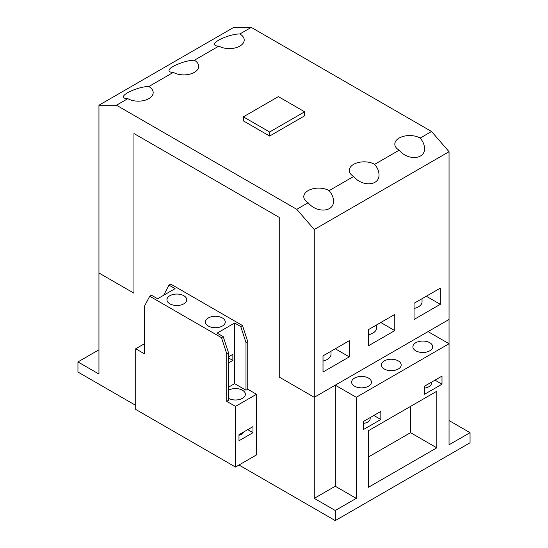 <?xml version="1.0" encoding="UTF-8"?>
<svg xmlns="http://www.w3.org/2000/svg" width="548" height="548" viewBox="0 0 548 548"><rect width="100%" height="100%" fill="white"/><g stroke="black" fill="none" stroke-linecap="round" stroke-linejoin="round"><path stroke-width="0.82" d="M370.188 417.562L370.188 418.521A8.665 5.001 180 0 1 363.331 423.419M431.461 382.189L431.461 383.148A8.665 5.001 180 0 1 424.488 388.059M243.894 431.858A8.665 5.001 180 0 1 238.99 435.228M269.623 136.048L243.367 120.882L243.367 116.84L269.623 132L269.623 136.048L304.633 115.834L304.633 111.792L278.377 96.626L243.367 116.84M269.623 132L304.633 111.792M380.833 419.501L363.331 429.611L363.331 421.522L380.833 411.418L380.833 419.501L373.832 415.459M441.996 384.196L424.488 394.3L424.488 386.217L441.996 376.106L441.996 384.196L434.989 380.148M368.53 378.099A9.905 5.72 180 0 1 371.428 382.141A9.905 5.72 180 0 1 365.317 387.422A9.905 5.72 180 0 1 354.522 386.182A9.905 5.72 180 0 1 351.624 382.141A9.905 5.72 180 0 1 357.734 376.86A9.905 5.72 180 0 1 368.53 378.099M398.286 360.913A9.905 5.72 180 0 1 401.184 364.961A9.905 5.72 180 0 1 395.074 370.243A9.905 5.72 180 0 1 384.285 369.003A9.905 5.72 180 0 1 381.381 364.961A9.905 5.72 180 0 1 387.498 359.68A9.905 5.72 180 0 1 398.286 360.913M429.796 342.726A9.905 5.72 180 0 1 432.694 346.768A9.905 5.72 180 0 1 426.584 352.049A9.905 5.72 180 0 1 415.788 350.809A9.905 5.72 180 0 1 412.891 346.768A9.905 5.72 180 0 1 419.001 341.486A9.905 5.72 180 0 1 429.796 342.726M436.797 447.832L368.53 487.247L368.53 430.653L436.797 391.238L436.797 447.832L410.541 432.673L410.541 406.397M368.53 456.929L410.541 432.673M335.266 510.496L314.264 498.365L335.266 486.24L356.275 498.365L356.275 397.3L449.052 343.733L449.052 444.798L470.054 432.673L470.054 442.777L335.266 520.6L335.266 510.496L356.275 498.365M314.264 498.365L314.264 397.3L335.266 385.169L335.266 486.24M127.835 98.654C124.999 98.626 123.547 98.03 123.485 96.873C122.903 93.372 140.267 86.283 148.837 86.522A14.851 8.576 180 0 1 153.187 92.585A14.851 8.576 180 0 1 144.021 100.51A14.851 8.576 180 0 1 127.835 98.654L116.457 105.223L98.948 105.223L98.948 272.993L133.959 293.201L133.959 133.52L279.254 217.405L279.254 377.086L314.264 397.3L279.254 377.086L279.254 217.405L133.959 133.52L133.959 293.201L98.948 272.993L98.948 374.058L77.946 361.927L98.948 349.802M238.99 465.012L335.266 520.6M77.946 361.927L77.946 372.037L135.712 405.383M428.043 331.609L449.052 343.733L449.052 319.477L428.043 331.609M356.275 397.3L335.266 385.169M449.052 420.549L470.054 432.673M173.346 72.377C170.51 72.35 169.058 71.754 168.996 70.596C168.414 67.096 185.779 60.006 194.355 60.246A14.851 8.576 180 0 1 198.705 66.308A14.851 8.576 180 0 1 189.533 74.233A14.851 8.576 180 0 1 173.346 72.377L148.837 86.522M218.858 46.094C216.022 46.073 214.576 45.477 214.508 44.32C213.926 40.819 231.29 33.729 239.866 33.969A14.851 8.576 180 0 1 244.216 40.031A14.851 8.576 180 0 1 235.044 47.957A14.851 8.576 180 0 1 218.858 46.094L194.355 60.246M349.275 356.871L323.012 372.03L323.012 355.864L349.275 340.705L349.275 356.871L335.266 348.788M394.786 330.595L368.53 345.754L368.53 329.588L394.786 314.429L394.786 330.595L380.778 322.512M329.143 190.622C331.978 193.971 333.424 197.424 333.492 200.972C334.075 212.145 316.71 213.357 308.134 202.746A14.851 8.576 180 0 1 303.784 196.684A14.851 8.576 180 0 1 312.956 188.759A14.851 8.576 180 0 1 329.143 190.622L353.645 176.47A14.851 8.576 180 0 1 349.295 170.407A14.851 8.576 180 0 1 358.467 162.482A14.851 8.576 180 0 1 374.654 164.345C377.49 167.695 378.942 171.147 379.004 174.696C379.586 185.868 362.221 187.08 353.645 176.47M440.297 304.318L414.041 319.477L414.041 303.311L440.297 288.152L440.297 304.318L426.296 296.235M420.165 138.069C423.001 141.418 424.453 144.871 424.515 148.419C425.097 159.591 407.733 160.804 399.163 150.193A14.851 8.576 180 0 1 394.813 144.131A14.851 8.576 180 0 1 403.979 136.205A14.851 8.576 180 0 1 420.165 138.069L431.543 131.499L449.052 151.707L314.264 229.53L296.756 209.315L308.134 202.746M374.654 164.345L399.163 150.193M98.948 105.223L233.736 27.4L251.244 27.4L239.866 33.969M314.264 229.53L314.264 397.3L449.052 319.477L449.052 151.707M251.244 27.4L431.543 131.499M296.756 209.315L116.457 105.223M183.847 295.728A9.905 5.72 180 0 1 186.752 299.77A9.905 5.72 180 0 1 180.635 305.051A9.905 5.72 180 0 1 169.846 303.811A9.905 5.72 180 0 1 166.941 299.77A9.905 5.72 180 0 1 173.058 294.488A9.905 5.72 180 0 1 183.847 295.728M222.358 317.963A9.905 5.72 180 0 1 225.262 322.005A9.905 5.72 180 0 1 219.145 327.286A9.905 5.72 180 0 1 208.356 326.046A9.905 5.72 180 0 1 205.459 322.005A9.905 5.72 180 0 1 211.569 316.723A9.905 5.72 180 0 1 222.358 317.963M228.489 390.224A9.905 5.72 180 0 1 242.49 390.224A9.905 5.72 180 0 1 245.394 394.265A9.905 5.72 180 0 1 239.277 399.547A9.905 5.72 180 0 1 228.489 398.314M252.991 432.673L238.99 440.756L238.99 434.694L252.991 426.611L252.991 432.673L247.744 429.639M228.489 356.871L232.866 354.344L232.866 360.413L228.489 357.885M232.866 360.413L228.489 362.94M226.735 353.707L221.488 337.671L223.235 336.657L228.489 352.7L226.735 353.707L226.735 401.341L228.489 400.335L228.489 352.7M242.49 325.546L247.744 341.582L245.99 342.589L240.743 326.553L242.49 325.546L170.723 284.104L168.969 285.118L175.093 288.652L157.591 298.763L151.467 295.221L149.714 296.235L144.46 306.209L144.46 353.844L135.712 348.788L135.712 409.431L235.489 467.033L235.489 406.397L226.735 401.341M223.235 336.657L217.111 333.122L234.613 323.019L240.743 326.553M221.488 337.671L149.714 296.235M168.969 285.118L163.715 295.221M247.744 341.582L247.744 389.217L245.99 390.224L245.99 342.589M247.744 389.217L256.498 394.265L256.498 454.909L235.489 467.033M245.99 390.224L234.613 383.655L234.613 323.019M235.489 406.397L256.498 394.265M228.489 387.196L234.613 383.655M135.712 348.788L144.46 343.733M422.042 298.687L422.042 301.79A12.378 7.145 180 0 1 414.041 308.476M331.013 351.241L331.013 354.344A12.378 7.145 180 0 1 323.012 361.029M376.531 324.964L376.531 328.067A12.378 7.145 180 0 1 368.53 334.753"/></g></svg>
